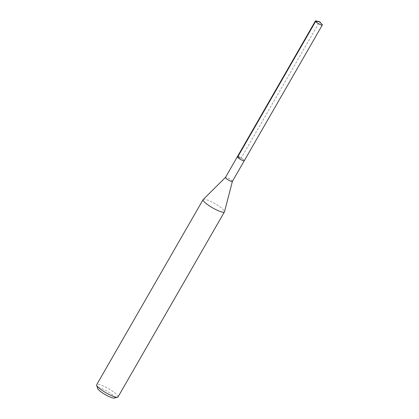 <?xml version="1.0" encoding="UTF-8"?>
<svg xmlns="http://www.w3.org/2000/svg" width="419" height="419" viewBox="0 0 419 419"><rect width="100%" height="100%" fill="white"/><g stroke="black" fill="none" stroke-linecap="round" stroke-linejoin="round"><path stroke-width="0.31" stroke-dasharray="2.1 1.57" d="M316.146 20.95A3.996 0.786 -150.1 0 1 317.696 21.516A3.996 0.786 -150.1 0 1 322.002 24.318M239.663 157.214A3.996 0.786 -150.1 0 1 244.298 160.692A3.996 0.786 29.9 0 0 239.663 157.214A3.996 0.786 29.9 0 0 237.369 156.706M232.398 181.385L232.404 181.364A3.996 0.786 29.9 0 0 227.753 177.928A3.996 0.786 29.9 0 0 225.485 177.384L225.469 177.399M203.194 199.517A12.298 2.409 -150.1 0 1 210.181 201.183A12.298 2.409 -150.1 0 1 224.49 211.763M118.022 396.95A12.298 2.409 29.9 0 0 103.765 386.255A12.298 2.409 29.9 0 0 96.695 384.689M114.319 398.05A9.841 1.927 29.9 0 0 112.14 394.593A9.841 1.927 29.9 0 0 103.278 389.256A9.841 1.927 29.9 0 0 97.606 388.439M237.547 157.204L240.831 158.696L319.597 21.725"/><path stroke-width="0.63" d="M319.597 21.725L322.002 24.318A3.996 0.786 -150.1 0 1 322.331 24.988A3.996 0.786 -150.1 0 1 320.032 24.48A3.996 0.786 -150.1 0 1 315.397 21.002A3.996 0.786 -150.1 0 1 316.146 20.95L319.597 21.725L315.58 21.505L237.547 157.204M241.999 160.184A3.996 0.786 29.9 0 0 244.298 160.692A3.996 0.786 -150.1 0 1 241.999 160.184A3.996 0.786 -150.1 0 1 237.369 156.706A3.996 0.786 29.9 0 0 241.999 160.184M232.398 181.385L224.49 211.763A12.298 2.409 -150.1 0 1 224.437 211.883A12.298 2.409 -150.1 0 1 217.372 210.317A12.298 2.409 -150.1 0 1 203.115 199.617A12.298 2.409 -150.1 0 1 203.194 199.517L225.469 177.399A3.996 0.786 29.9 0 0 225.459 177.415A3.996 0.786 29.9 0 0 230.089 180.893A3.996 0.786 29.9 0 0 232.388 181.401A3.996 0.786 29.9 0 0 232.404 181.364M225.459 177.415L237.369 156.706A3.996 0.786 -150.1 0 1 239.663 157.214M203.115 199.617L96.695 384.689A12.298 2.409 29.9 0 0 96.669 385.229A12.298 2.409 29.9 0 0 110.951 395.384A12.298 2.409 29.9 0 0 117.566 397.243A12.298 2.409 29.9 0 0 118.022 396.95L224.437 211.883M96.669 385.229L97.606 388.439A9.841 1.927 29.9 0 0 109.029 396.563A9.841 1.927 29.9 0 0 114.319 398.05L117.566 397.243M232.388 181.401L322.331 24.988M237.369 156.706L315.397 21.002"/></g></svg>
